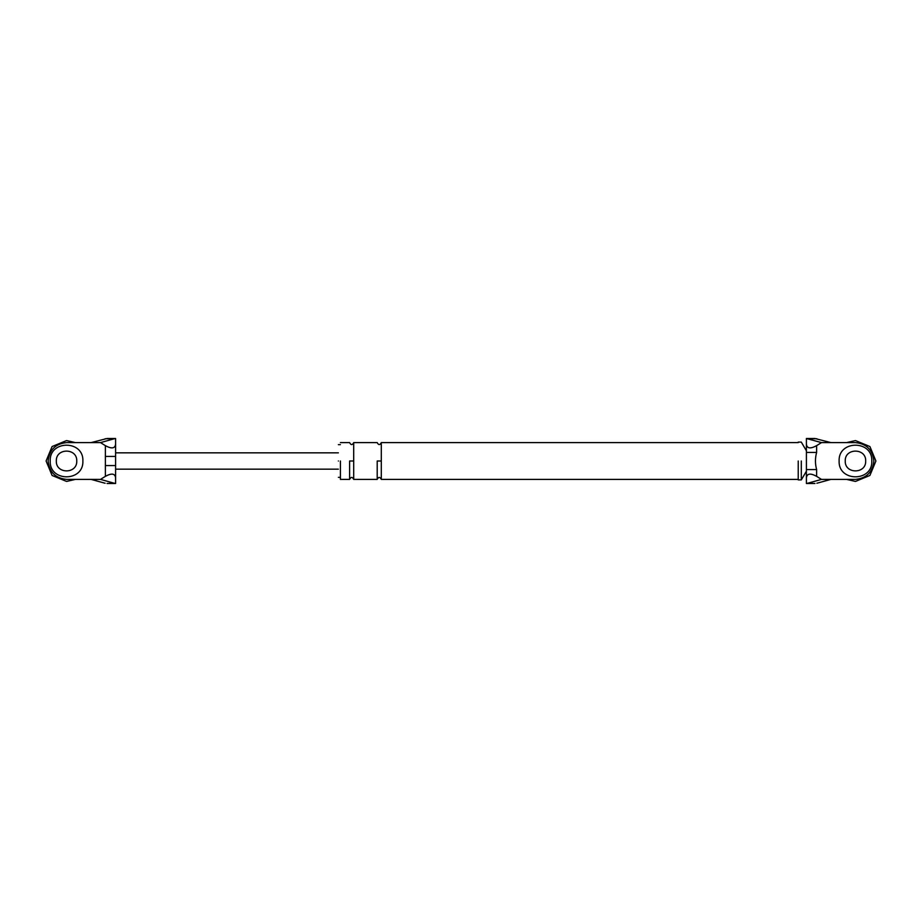 <?xml version="1.0" encoding="UTF-8"?>
<svg xmlns="http://www.w3.org/2000/svg" width="922" height="922" viewBox="0 0 922 922"><rect width="100%" height="100%" fill="white"/><g stroke="black" fill="none" stroke-linecap="round" stroke-linejoin="round"><path stroke-width="1.38" d="M105.373 465.575L105.373 445.649C111.539 449.002 114.939 448.565 115.596 444.335L115.596 477.665C114.939 473.435 111.539 472.998 105.373 476.351L105.373 465.575L115.596 465.575M105.12 483.243L91.059 479.394L100.51 479.394L114.27 483.243L107.044 483.485M107.044 438.515L91.059 442.606L100.51 442.606L114.27 438.757L105.12 438.757M115.596 444.335L115.596 438.538L114.27 438.757M105.373 445.649L100.51 442.606M114.27 483.243L115.596 483.462L115.596 477.665M100.51 479.394L105.373 476.351M66.534 442.606C55.447 443.77 49.315 449.901 48.14 461C49.315 472.099 55.447 478.23 66.534 479.394C55.447 478.23 49.315 472.099 48.14 461C49.315 449.901 55.447 443.77 66.534 442.606L91.059 442.606M91.059 479.394L66.534 479.394M76.757 461C77.321 447.827 55.758 447.827 56.323 461C55.758 474.173 77.321 474.173 76.757 461C77.321 447.827 55.758 447.827 56.323 461C55.758 474.173 77.321 474.173 76.757 461M107.194 438.515L115.596 438.515L115.596 444.796M105.373 456.425L115.596 456.425M816.88 483.243L830.941 479.394L855.466 479.394C866.553 478.23 872.685 472.099 873.86 461C872.685 449.901 866.553 443.77 855.466 442.606L821.49 442.606L816.627 445.649L816.627 452.425C815.06 458.165 815.06 463.893 816.627 469.575L816.627 476.351L821.49 479.394L807.73 483.243L814.956 483.485M830.941 479.394L821.49 479.394M845.244 461C844.679 447.827 866.242 447.827 865.677 461C866.242 447.827 844.679 447.827 845.244 461C844.679 474.173 866.242 474.173 865.677 461M814.806 438.515L806.404 438.515L821.49 442.606M830.941 442.606L814.956 438.515M816.627 476.351C810.461 472.998 807.061 473.435 806.404 477.665L806.404 483.462L807.73 483.243M806.404 477.665L806.404 444.335C807.061 448.565 810.461 449.002 816.627 445.649M806.404 438.538L806.404 444.335M798.233 461L798.233 479.901L798.233 461M340.414 461L340.414 479.394L340.414 461M338.374 461C338.374 482.079 338.374 482.079 338.374 461C338.374 439.921 338.374 439.921 338.374 461M855.466 442.606C866.553 443.77 872.685 449.901 873.86 461C872.685 472.099 866.553 478.23 855.466 479.394M806.404 469.575L816.627 469.575M806.404 452.425L816.627 452.425M801.299 461L801.299 479.901L801.299 461M381.293 461L381.293 479.394L381.293 442.606L381.293 461L377.202 461L377.202 479.394L377.202 461M353.702 461L353.702 479.394L353.702 442.606L353.702 461L349.611 461L349.611 479.394L349.611 461M50.191 461C49.292 482.079 83.787 482.079 82.888 461C83.787 439.921 49.292 439.921 50.191 461C49.292 482.079 83.787 482.079 82.888 461C83.787 439.921 49.292 439.921 50.191 461M839.112 461C838.213 482.079 872.708 482.079 871.809 461C872.708 439.921 838.213 439.921 839.112 461C838.213 482.079 872.708 482.079 871.809 461C872.708 439.921 838.213 439.921 839.112 461M75.443 479.394L66.534 481.434L52.081 475.452L46.1 461L52.081 446.548L66.534 440.566L75.443 442.606L66.534 440.566L52.081 446.548L46.1 461L52.081 475.452L66.534 481.434L75.443 479.394M875.9 461L869.919 475.452L855.466 481.434L846.557 479.394L855.466 481.434L869.919 475.452L875.9 461L869.919 446.548L855.466 440.566L846.557 442.606L855.466 440.566L869.919 446.548L875.9 461M807.73 438.757L816.88 438.757M107.194 483.485L115.596 483.485M338.374 469.171L115.596 469.171M115.596 452.829L338.374 452.829M806.404 483.485L814.806 483.485M806.404 471.223L801.299 479.901L798.233 479.901M798.233 442.099L801.299 442.099L806.404 450.777M798.233 479.394L381.293 479.394C379.933 476.755 378.573 476.755 377.202 479.394L353.702 479.394C352.342 476.755 350.971 476.755 349.611 479.394L340.414 479.394M340.414 442.606L349.611 442.606C350.971 445.245 352.342 445.245 353.702 442.606L377.202 442.606C378.562 445.245 379.933 445.245 381.293 442.606L798.233 442.606M340.414 477.354L338.374 477.354M338.374 444.646L340.414 444.646"/></g></svg>
